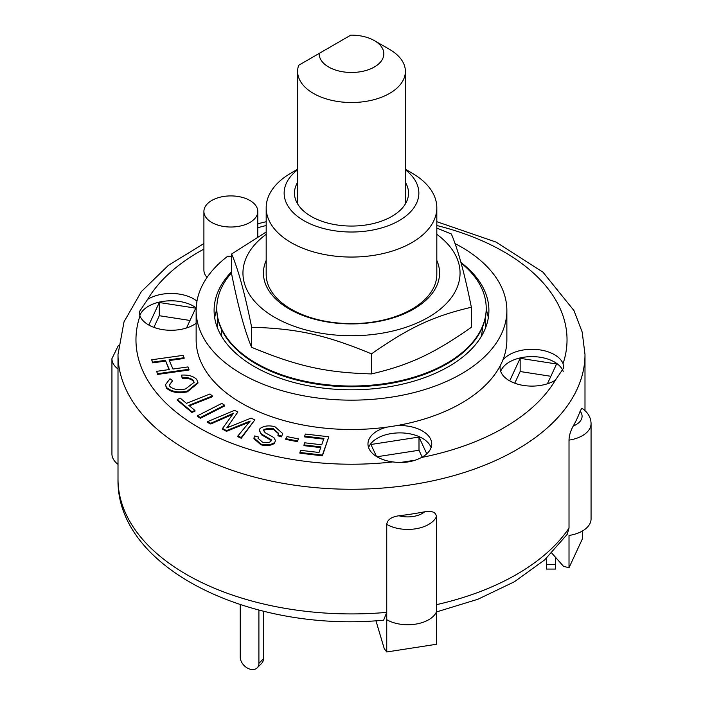 <?xml version="1.0" encoding="UTF-8"?>
<svg xmlns="http://www.w3.org/2000/svg" width="703" height="703" viewBox="0 0 703 703"><rect width="100%" height="100%" fill="white"/><g stroke="black" fill="none" stroke-linecap="round" stroke-linejoin="round"><path stroke-width="1.05" d="M319.18 53.428L350.771 35.15A32.329 18.665 180 0 1 374.365 40.616A32.329 18.665 180 0 1 363.565 71.126A32.329 18.665 180 0 1 319.18 53.428L298.678 65.274A53.885 31.108 0 0 0 297.615 71.407A53.885 31.108 0 0 0 351.5 102.515A53.885 31.108 0 0 0 405.385 71.407A53.885 31.108 0 0 0 389.603 49.412L374.365 40.616M350.771 35.15L298.678 65.274M221.612 329.619L221.612 335.48A131.118 75.704 0 0 0 221.621 335.489L221.12 335.489M481.88 335.489L481.379 335.489A131.118 75.704 0 0 0 482.583 326.921M221.999 336.974A131.118 75.704 180 0 1 221.621 335.489M481.379 335.489A131.118 75.704 180 0 1 481.001 336.974M231.639 272.755A134.712 77.778 0 0 0 216.788 308.257A134.712 77.778 0 0 0 346.711 385.982A134.712 77.778 0 0 0 486.212 308.257A134.712 77.778 0 0 0 461.071 263.01M216.788 308.257L216.788 308.986A134.712 77.778 0 0 0 346.711 386.712A134.712 77.778 0 0 0 486.212 308.986L486.212 308.257M266.182 260.444A88.068 50.844 0 0 0 289.223 309.012A88.068 50.844 0 0 0 395.112 317.238A88.068 50.844 0 0 0 436.818 260.444M297.615 169.247L291.174 172.964A85.318 49.254 0 0 0 266.182 207.798L266.182 274.355A85.318 49.254 0 0 0 291.174 309.188A85.318 49.254 0 0 0 384.146 319.865A85.318 49.254 0 0 0 436.818 274.355L436.818 207.798A85.318 49.254 0 0 0 411.826 172.964L405.385 169.247M266.182 234.31A108.552 62.672 0 0 0 250.189 250.558A108.552 62.672 0 0 0 367.687 335.032A108.552 62.672 0 0 0 436.818 234.31M436.818 228.097L451.361 234.002C458.031 249.591 464.692 274.003 471.361 307.246C433.18 316.245 409.682 327.211 371.5 353.864C325.665 334.856 297.474 328.6 251.639 327.246C244.969 294.003 238.308 269.592 231.639 254.003L266.182 231.99M231.639 254.003L231.639 274.065C238.308 307.308 244.969 331.719 251.639 347.308C297.474 366.316 325.665 372.572 371.5 373.926C409.682 364.927 433.18 353.961 471.361 327.308L471.361 307.246M251.639 327.246L251.639 347.308M371.5 353.864L371.5 373.926M258.906 610.063L258.906 663.342A10.773 7.619 45 0 1 257.193 667.85A10.773 7.619 45 0 1 246.744 667.674A10.773 7.619 45 0 1 240.241 657.12L240.241 604.633M257.193 667.85L261.683 663.36A10.773 7.619 -135 0 0 263.397 658.852L258.906 663.342M263.397 611.197L263.397 658.852M555.361 569.079L555.361 564.527L546.38 564.527L546.38 569.079L555.361 569.079M555.361 557.119L555.361 564.527M546.38 558.331L546.38 564.527M299.909 452.46L300.656 450.333L319.021 452.477L320.972 446.906L303.977 444.929L304.724 442.802L321.719 444.788L323.942 438.426L304.654 436.176L305.392 434.05L328.819 436.783L322.413 455.078L299.909 452.46L299.909 453.189L322.413 455.816L322.413 455.078M320.726 447.609L303.977 445.658L303.977 444.929M323.696 439.129L304.654 436.906L304.654 436.176M322.413 455.816L328.819 436.783M156.558 371.342L169.309 369.55L165.425 360.349L152.683 362.142L151.681 359.778L183.096 355.358L184.089 357.73L169.072 359.839L172.947 369.04L187.973 366.931L188.966 369.295L157.551 373.706L156.558 371.342L157.551 373.706M169.01 369.593L165.425 360.349M165.425 361.087L152.683 362.871L152.683 362.142M152.683 362.871L151.681 359.778M169.361 360.534L184.089 358.46L184.089 357.73M157.551 374.435L188.966 370.024L188.966 369.295M194.968 410.473L191.884 411.703L177.244 399.462L180.328 398.232L186.453 403.355L209.977 393.979L212.368 395.982L188.843 405.359L194.968 410.473L194.968 411.211L191.884 412.441L191.884 411.703M191.884 412.441L177.244 400.192L177.244 399.462M189.441 405.851L212.368 396.72L212.368 395.982M285.796 438.654L287.009 436.607L298.529 438.892L297.316 440.939L285.796 438.654L285.796 439.384L297.316 441.669L297.316 440.939M297.316 441.669L298.529 438.892M197.569 415.728L221.832 403.39L224.617 405.218L200.355 417.556L197.569 415.728L197.569 416.457L200.355 418.285L200.355 417.556M200.355 418.285L224.617 405.947L224.617 405.218M196.647 379.33L197.921 382.414L187.402 391.096C178.307 392.915 171.321 391.685 166.453 387.388L165.486 384.717L169.977 378.741L172.622 380.718L169.318 384.901L169.941 386.588C173.931 389.708 179.16 390.473 185.627 388.891L194.116 382.318L193.404 380.446C190.97 378.144 187.244 377.195 182.226 377.59L181.444 375.121C188.237 374.717 193.307 376.123 196.647 379.33M197.921 382.414L197.921 383.153L187.402 391.826L187.402 391.096M187.402 391.826C178.307 393.654 171.321 392.415 166.453 388.126L166.453 387.388M166.453 388.126L165.486 384.717M169.344 385.262L172.622 380.718M194.098 382.687L193.404 380.446M193.404 381.175C190.97 378.873 187.244 377.924 182.226 378.328L182.226 377.59M182.226 378.328L181.444 375.121M273.309 428.602C269.029 428.399 265.883 428.716 263.88 429.551L263.581 430.491L265.189 432.74L273.854 437.547L275.471 440.579L274.811 442.345C271.367 444.876 266.736 445.456 260.91 444.076L253.95 437.925L254.697 435.939L258.467 437.02L258.036 438.215L262.439 442.099C266.121 443.039 268.95 442.811 270.91 441.414L271.121 439.63L261.428 434.023L259.328 430.429L260.022 428.558C263.687 425.869 268.625 425.227 274.838 426.624L282.711 433.558L281.727 436.168L277.957 435.078L278.555 433.347L273.309 428.602L273.309 429.331C269.029 429.129 265.883 429.445 263.88 430.289L263.88 429.551M263.88 430.289L263.625 430.86M275.471 440.579L274.811 442.345M274.811 443.083C271.367 445.614 266.736 446.185 260.91 444.806L253.95 438.654L253.95 437.925M258.071 438.584L258.467 437.02M271.358 440.386L271.121 439.63L271.121 440.359L261.428 434.762L261.428 434.023M261.428 434.762L259.328 430.429M282.711 433.558L281.727 436.168M281.727 436.897L277.957 435.816L277.957 435.078M278.537 433.707L273.309 429.331M237.869 435.965L247.28 424.603A779.319 449.938 180 0 1 250.215 421.071L226.463 430.623L222.552 428.435L233.475 413.232L210.786 423.276L207.403 421.695L234.53 410.367L237.913 411.949L226.788 427.872L251.068 418.109L254.855 419.884L241.243 437.547L237.869 435.965L237.869 436.695L241.243 438.277L241.243 437.547M249.337 422.125L245.277 423.795L245.277 423.057M245.277 423.795L226.463 431.352L226.463 430.623M226.463 431.352L222.552 429.173L222.552 428.435M232.526 414.357L228.167 416.325L228.167 415.587M228.167 416.325L210.786 424.014L210.786 423.276M210.786 424.014L207.403 422.433L207.403 421.695M228.176 425.886L237.913 411.949M228.176 426.616L227.667 427.512M241.243 438.277L254.855 419.884M436.396 516.696C436.009 512.267 432.108 510.633 424.7 511.793A20.659 11.925 180 0 1 398.97 515.774C391.466 516.81 387.388 519.675 386.738 524.376A29.64 17.109 0 0 0 415.42 528.841A29.64 17.109 0 0 0 436.396 516.696L436.396 644.282L386.738 651.971L384.251 648.658L375.947 620.74M398.97 515.774A233.493 134.809 0 0 0 424.7 511.793M591.065 423.593C590.898 417.345 587.822 412.213 581.838 408.188L580.124 411.185A20.659 11.925 180 0 1 573.226 426.044C570.511 431.018 569.114 435.711 569.017 440.131A29.64 17.109 0 0 0 591.065 423.593L591.065 518.919A29.64 17.109 0 0 1 569.017 535.458L569.017 567.716L582.321 539.043L582.321 531.046M573.226 426.044A233.493 134.809 0 0 0 580.124 411.185M569.017 567.716L563.525 566.346L551.793 553.094M567.207 534.333L569.017 528.12A233.493 134.809 180 0 1 436.396 604.685L436.396 612.023A29.64 17.109 0 0 1 415.42 624.167A29.64 17.109 0 0 1 386.738 619.703L386.738 612.375A233.493 134.809 180 0 1 118.007 479.112C116.188 568.718 251.692 632.893 383.636 620.178L386.738 612.375L386.738 651.971M569.017 528.12L569.017 440.131M376.94 456.757L418.997 450.254L422.169 457.099M514.745 383.197L520.158 371.536L550.871 376.29M153.878 327.378L159.291 315.717L190.003 320.463M376.509 456.502L370.938 444.489L418.997 437.055L418.997 450.254M509.693 380.885L520.158 358.337L556.591 363.978L547.391 383.794M520.158 358.337L520.158 371.536M148.825 325.058L159.291 302.518L159.291 315.717M217.684 317.932L217.684 328.459L217.684 317.932M485.316 317.932L485.316 328.459L485.316 317.932M118.473 345.27L111.935 358.644L111.935 453.962A29.64 17.109 0 0 0 118.007 464.34M386.738 612.375L386.738 524.376M418.997 437.055L426.774 453.813M415.35 460.166L400.35 462.486M159.291 302.518L195.724 308.151L186.523 327.976M455.008 243.563A155.363 89.703 180 0 1 506.863 310.454L506.863 339.786A155.363 89.703 180 0 1 502.759 360.279A155.363 89.703 180 0 1 500.237 365.701A155.363 89.703 180 0 1 396.387 425.658A155.363 89.703 180 0 1 386.993 427.116A155.363 89.703 180 0 1 196.137 339.786L196.137 310.454A155.363 89.703 180 0 1 227.719 256.244A26.942 15.554 180 0 0 231.639 256.34M563.208 371.474A31.881 18.41 0 0 0 563.033 370.982A31.881 18.41 0 0 0 531.6 356.623A31.881 18.41 0 0 0 500.694 371.369M502.759 360.279A31.881 18.41 180 0 1 535.009 349.382A31.881 18.41 180 0 1 563.033 363.653L563.815 367.792L555.361 380.182A31.881 18.41 180 0 1 520.325 384.84A31.881 18.41 180 0 1 500.053 367.695A31.881 18.41 180 0 1 500.237 365.701M196.137 323.248A31.881 18.41 180 0 1 164.045 329.83A31.881 18.41 180 0 1 139.967 315.919L139.185 312L147.639 299.39A31.881 18.41 180 0 1 196.972 301.148M196.199 307.879A31.881 18.41 0 0 0 163.764 301.288A31.881 18.41 0 0 0 139.827 315.542M431.088 447.626A31.881 18.41 0 0 0 396.387 432.995A31.881 18.41 0 0 0 368.6 447.626M396.387 425.658A31.881 18.41 180 0 1 431.73 443.962A31.881 18.41 180 0 1 421.466 457.486C413.144 461.924 403.601 463.4 392.836 461.915A31.881 18.41 180 0 1 367.968 443.962A31.881 18.41 180 0 1 386.993 427.116M207.051 277.421A26.942 15.554 180 0 1 203.905 270.128L203.905 211.462A26.942 15.554 180 0 1 229.275 195.935A26.942 15.554 180 0 1 257.606 209.661A26.942 15.554 180 0 1 257.79 211.462A26.942 15.554 180 0 1 241.155 225.839A26.942 15.554 180 0 1 211.796 222.464A26.942 15.554 180 0 1 203.905 211.462M506.863 310.454A155.363 89.703 180 0 1 351.5 400.156A155.363 89.703 180 0 1 196.137 310.454M460.922 262.474A137.401 79.334 180 0 1 488.901 310.454A137.401 79.334 180 0 1 404.084 383.75A137.401 79.334 180 0 1 254.337 366.553A137.401 79.334 180 0 1 214.099 310.454A137.401 79.334 180 0 1 231.639 271.666M266.182 207.798A85.318 49.254 0 0 0 291.174 242.632A85.318 49.254 0 0 0 384.146 253.308A85.318 49.254 0 0 0 436.818 207.798M405.385 169.801A67.356 38.885 180 0 1 395.631 222.508A67.356 38.885 180 0 1 303.872 220.628A67.356 38.885 180 0 1 297.615 169.801M405.385 182.349A57.031 32.927 180 0 1 408.531 193.132A57.031 32.927 180 0 1 373.319 223.554A57.031 32.927 180 0 1 311.174 216.41A57.031 32.927 180 0 1 294.469 193.132A57.031 32.927 180 0 1 297.615 182.349M214.687 317.791A137.401 79.334 180 0 1 216.796 309.478M486.204 309.478A137.401 79.334 180 0 1 488.313 317.791M260.91 444.806L260.91 444.076M111.935 358.644A29.64 17.109 0 0 0 118.007 369.013M118.007 479.112L118.007 354.453A233.493 134.809 0 0 0 186.392 449.779A233.493 134.809 0 0 0 440.851 478.998A233.493 134.809 0 0 0 584.993 354.453L582.189 332.088L573.956 310.559L543.006 272.21L495.949 242.043L436.818 221.7M436.818 225.514A215.54 124.44 180 0 1 563.033 363.653M555.361 380.182A215.54 124.44 180 0 1 421.466 457.486M392.836 461.915A215.54 124.44 180 0 1 139.967 315.919M147.639 299.39A215.54 124.44 180 0 1 203.905 249.099M257.79 227.728A215.54 124.44 180 0 1 266.182 225.514M405.385 203.914L405.385 71.407M297.615 203.914L297.615 71.407M436.396 611.962L477.908 599.255L514.447 581.741L544.64 559.913L567.251 534.289M584.993 410.64L584.993 354.453M266.182 221.7L257.79 223.782M203.905 243.563L168.492 265.268L141.356 291.613L124.027 321.807L118.007 354.453M257.79 236.823L257.79 211.462"/></g></svg>
